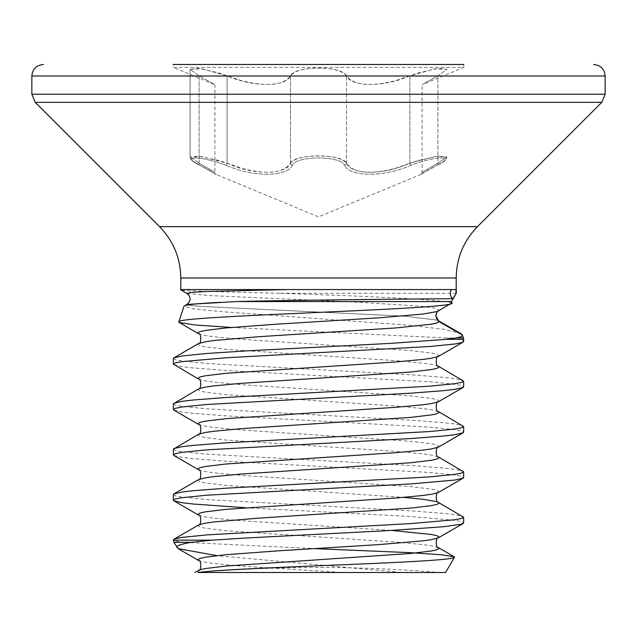 <?xml version="1.0" encoding="UTF-8"?>
<svg xmlns="http://www.w3.org/2000/svg" width="637" height="637" viewBox="0 0 637 637"><rect width="100%" height="100%" fill="white"/><g stroke="black" fill="none" stroke-linecap="round" stroke-linejoin="round"><path stroke-width="0.48" stroke-dasharray="3.19 2.39" d="M180.725 289.572L456.275 289.572M451.49 301.556L443.002 301.556C421.901 298.331 345.875 295.608 279.683 293.275L456.275 293.275M279.683 293.275C222.249 291.929 179.777 290.775 180.725 289.819M443.002 301.556C448.806 301.986 451.776 302.424 451.92 302.87L439.092 310.283L436.886 312.369L435.819 315.952M461.045 333.708L444.347 329.433L411.104 325.38L221.158 311.612L193.234 308.818L183.95 306.309M463.425 337.968L445.582 337.968L231.366 327.45M445.582 337.968L457.31 339.322C461.522 340.039 463.625 340.755 463.64 341.464M245.46 507.745L411.797 516.591L454.89 520.365L461.435 521.631L463.64 522.889M173.36 494.543L175.565 495.801L182.11 497.059L207.32 499.583L411.797 510.922L444.196 513.438L454.89 514.696L463.099 516.599M173.901 455.479L182.11 457.374L192.804 458.632L225.203 461.156L429.68 472.495L454.89 475.011L461.435 476.269L463.64 477.535M173.36 449.189L175.565 450.447L182.11 451.705L207.32 454.229L411.797 465.567L444.196 468.084L454.89 469.342L463.099 471.245M173.901 410.117L182.11 412.02L192.804 413.278L225.203 415.802L429.68 427.14L454.89 429.657L461.435 430.915L463.64 432.173M173.36 403.826L175.565 405.092L182.11 406.35L207.32 408.866L411.797 420.205L444.196 422.729L454.89 423.987L463.099 425.89M173.901 364.762L182.11 366.665L192.804 367.923L225.203 370.439L429.68 381.778L454.89 384.302L461.435 385.56L463.64 386.818M173.36 358.472L175.565 359.73L182.11 360.996L207.32 363.512L411.797 374.851L444.196 377.375L454.89 378.633L463.099 380.528M445.645 572.496L402.393 572.496L216.898 555.631M173.941 542.342L184.555 542.342L314.845 548.616M197.868 572.496L439.132 572.496A1451.389 1451.389 0 0 0 198.585 572.432M451.577 289.572L181.8 289.572M463.808 64.504L173.192 64.504L463.808 64.504L173.192 64.504L173.192 67.387L463.808 67.387L463.808 64.504M199.803 165.182L216.262 174.506L199.803 165.182C178.806 155.555 200.934 155.571 225.864 165.182C200.87 155.555 178.822 155.571 199.803 165.182A2.174 1.401 -62.8 0 1 199.596 165.102A2.174 1.401 117.2 0 0 199.803 165.182M292.439 165.182C287.279 177.293 252.507 177.213 225.864 165.182C252.714 177.293 287.359 177.213 292.439 165.182C296.444 155.555 340.612 155.571 344.561 165.182C340.556 155.555 296.388 155.571 292.439 165.182A2.174 1.983 31.5 0 1 290.496 163.168C294.756 153.557 342.188 153.541 346.504 163.168C342.587 158.525 333.247 156.073 318.5 155.81C303.753 156.073 294.413 158.525 290.496 163.168C285.878 175.183 252.618 175.263 227.106 163.168L218.825 160.468L198.64 156.137L190.065 157.028L201.953 156.598L227.106 163.168L241.582 168.295C267.094 174.92 283.401 173.216 290.496 163.168A2.174 1.983 31.5 0 0 292.439 165.182M411.136 165.182C384.286 177.293 349.641 177.213 344.561 165.182C349.721 177.293 384.493 177.213 411.136 165.182C436.13 155.555 458.178 155.571 437.197 165.182C458.194 155.555 436.066 155.571 411.136 165.182A2.174 0.589 68.6 0 1 409.894 163.168C384.581 175.183 351.202 175.263 346.504 163.168C353.495 173.208 369.802 174.92 395.418 168.295L409.894 163.168L435.023 156.598L446.943 157.02L438.383 156.137L418.175 160.468L409.894 163.168A2.174 0.589 68.6 0 0 411.136 165.182M420.738 174.506L437.197 165.182L420.738 174.506C422.02 174.068 417.354 175.908 437.404 165.102A2.174 1.401 62.8 0 0 437.898 163.168L446.935 157.036L437.898 163.168C417.147 175.223 417.147 175.223 437.898 163.168C417.147 175.223 417.147 175.223 437.898 163.168L437.898 75.843L446.943 69.274L435.007 68.828L409.894 75.843L395.418 80.708C369.93 86.974 353.631 85.358 346.504 75.843C342.292 65.555 294.652 65.571 290.496 75.843C283.465 85.35 267.166 86.974 241.582 80.708L227.106 75.843L202.017 68.828L190.057 69.274L199.102 75.843L214.916 84.665L173.192 67.387L463.808 67.387L422.084 84.665L437.898 75.843L422.084 84.665L422.084 172.5L421.073 174.339L437.404 165.102A2.174 1.401 -117.2 0 0 437.898 163.168L437.898 75.843L446.935 69.274L438.36 68.326L418.175 72.952L409.894 75.843C384.469 87.229 351.29 87.301 346.504 75.843C342.626 70.882 333.294 68.263 318.5 67.976C303.706 68.263 294.374 70.882 290.496 75.843C285.71 87.301 252.531 87.229 227.106 75.843L218.825 72.952L198.656 68.326L190.065 69.274L199.102 75.843L214.916 84.665L214.916 172.5L215.927 174.339L199.596 165.102C188.616 159.178 191.148 159.186 190.057 157.036L199.102 163.168L190.057 157.036L190.049 69.274L190.049 157.028C192.669 160.5 185.654 156.774 199.596 165.102A2.174 1.401 -62.8 0 1 199.102 163.168C219.853 175.223 219.853 175.223 199.102 163.168C219.853 175.223 219.853 175.223 199.102 163.168A2.174 1.401 117.2 0 0 199.596 165.102C219.646 175.908 214.98 174.068 216.262 174.506L318.5 216.859L420.738 174.506M437.197 165.182A2.174 1.401 62.8 0 0 437.404 165.102C448.384 159.178 445.852 159.178 446.943 157.036L446.951 157.02C444.387 160.428 451.307 156.806 437.404 165.102A2.174 1.401 -117.2 0 1 437.197 165.182M346.504 163.168A2.174 1.983 148.5 0 1 344.561 165.182A2.174 1.983 148.5 0 0 346.504 163.168L346.504 75.843L346.504 163.168M227.106 163.168A2.174 0.589 111.4 0 1 225.864 165.182A2.174 0.589 111.4 0 0 227.106 163.168L227.106 75.843L227.106 163.168M439.132 572.496L402.393 572.496M200.106 572.496L200.209 572.488C216.262 572.082 278.751 572.153 341.926 572.488L342.356 572.496M184.555 542.342C177.834 541.721 174.132 540.996 173.463 540.168M445.43 289.572L287.9 289.572M438.447 311.031L439.092 310.283L435.063 308.173L419.337 306.071L351.823 301.858L208.633 295.544L186.928 293.434M437.301 320.1L404.527 316.183L201.021 306.397L190.017 305.418L186.912 304.438L190.017 305.418L201.021 306.397L404.527 316.183L437.301 320.1M457.31 339.322L463.64 339.322M456.211 277.979L180.789 277.979M477.463 226.661L159.537 226.661M601.782 102.342L35.218 102.342M605.15 94.22L31.85 94.22M605.15 75.994L31.85 75.994M409.894 163.168L409.894 75.843L409.894 163.168M290.496 163.168L290.496 75.843L290.496 163.168M199.102 163.168L199.102 75.843L199.102 163.168M198.553 343.55L197.908 344.298L199.739 345.557L205.186 346.823L226.127 349.339L396.015 360.677L422.936 363.201L431.814 364.46L438.447 366.227M198.553 388.912L197.908 389.653L199.739 390.919L205.186 392.177L226.127 394.693L396.015 406.032L422.936 408.556L431.814 409.814L438.447 411.59M198.553 434.267L197.908 435.015L199.739 436.273L205.186 437.531L226.127 440.048L396.015 451.386L422.936 453.91L431.814 455.168L438.447 456.944M198.553 479.621L197.908 480.37L199.739 481.628L205.186 482.886L226.127 485.41L403.77 497.378M198.553 524.976L197.908 525.724L199.739 526.982L205.186 528.24L226.127 530.764L396.015 542.103L422.936 544.619L431.814 545.885L438.447 547.653M198.553 570.33L197.908 571.078L200.209 572.488M198.553 333.708L205.186 335.484L214.064 336.742L240.985 339.258L410.873 350.597L431.814 353.121L437.261 354.379L439.092 355.637L438.447 356.386M198.553 379.063L205.186 380.838L214.064 382.096L240.985 384.613L410.873 395.951L431.814 398.475L437.261 399.733L439.092 400.992L438.447 401.74M198.553 424.417L205.186 426.193L214.064 427.451L240.985 429.975L410.873 441.314L431.814 443.83L437.261 445.088L439.092 446.354L438.447 447.094M198.553 469.772L205.186 471.547L214.064 472.805L240.985 475.329L410.873 486.668L431.814 489.184L437.261 490.45L439.092 491.708L438.447 492.457M198.553 515.134L205.186 516.902L214.064 518.168L240.985 520.684L391.54 530.422M198.553 560.488L205.186 562.264L214.064 563.522L240.985 566.038L341.926 572.488M436.178 313.89L436.886 312.369"/><path stroke-width="0.96" d="M183.95 306.309C184.818 304.805 197.056 303.483 220.665 302.32L186.912 304.438C191.172 300.553 191.172 296.89 186.92 293.434L190.352 292.471L205.958 291.507L287.9 289.572L181.975 289.572L456.275 289.572L456.275 293.275L452.875 298.705C451.506 298.705 314.479 299.645 236.677 301.556L451.49 301.556L451.92 302.87C461.554 309.375 171.48 315.729 178.83 321.94L183.95 306.309L186.912 304.438L236.677 301.556M186.92 293.434L180.725 289.819M231.366 327.45L195.002 324.974L179.204 322.481L198.553 333.708L197.908 332.96L199.739 331.702L205.186 330.444L226.127 327.92L277.254 324.137L378.792 317.839L422.936 314.065L437.261 311.541L451.92 302.87M438.447 311.031C437.46 311.079 436.584 312.719 435.819 315.952L439.092 321.621L462.494 335.134L461.045 333.708L437.301 320.1L438.582 320.634L436.751 318.755L435.947 316.31L436.178 313.89M446.633 339.322L456.14 337.968C460.686 337.029 462.804 336.081 462.494 335.134L463.425 337.968A4.355 4.355 0 0 1 463.64 339.322L446.633 339.322L391.07 343.351L245.93 350.915L207.32 353.431L182.11 355.956L173.901 357.851L173.36 358.472L173.36 364.141L198.553 379.063C201.483 378.171 201.483 389.804 198.553 388.912L173.36 403.826L173.36 409.495L173.901 410.117L198.553 424.417C201.483 423.525 201.483 435.159 198.553 434.267L173.36 449.189L173.36 454.858L173.901 455.479L198.553 469.772C201.483 468.88 201.483 480.513 198.553 479.621L173.901 493.922L173.36 494.543L173.36 500.212L173.901 500.833L182.11 502.728L192.804 503.986L245.46 507.745M179.204 322.481L178.83 321.94M463.64 339.322L463.64 341.464L461.435 342.722L454.89 343.988L429.68 346.504L225.203 357.843L182.11 361.625L175.565 362.883L173.36 364.141M463.64 522.889L461.435 524.147L444.196 526.672L391.07 530.446L245.93 538.01L212.113 540.168L191.164 542.342L173.941 542.342L173.36 540.168L173.901 539.276L175.565 538.639L182.11 537.381L207.32 534.857L411.797 523.518L454.89 519.736L461.435 518.478L463.64 517.22L463.64 522.889M463.099 342.085L438.447 356.386C435.517 355.494 435.517 367.127 438.447 366.227L463.64 381.149L463.64 386.818L463.099 387.439L438.447 401.74C435.517 400.848 435.517 412.481 438.447 411.59L463.64 426.511L463.64 432.173L463.099 432.794L438.447 447.094C435.517 446.203 435.517 457.836 438.447 456.944L463.64 471.866L463.64 477.535L463.099 478.156L454.89 480.051L411.797 483.833L207.32 495.172L182.11 497.688L175.565 498.954L173.36 500.212M463.64 471.866L461.435 473.124L454.89 474.382L429.68 476.906L225.203 488.245L192.804 490.761L182.11 492.019L173.901 493.922M463.099 432.794L454.89 434.697L444.196 435.955L411.797 438.479L207.32 449.818L182.11 452.334L175.565 453.592L173.36 454.858M463.64 426.511L461.435 427.769L454.89 429.027L429.68 431.544L225.203 442.882L192.804 445.406L182.11 446.664L173.901 448.567M463.099 387.439L454.89 389.342L444.196 390.6L411.797 393.117L207.32 404.455L182.11 406.979L175.565 408.237L173.36 409.495M463.64 381.149L461.435 382.415L454.89 383.673L429.68 386.189L225.203 397.528L192.804 400.052L182.11 401.31L173.901 403.205M403.77 497.378L422.936 499.265L437.261 501.789L463.64 517.22M198.163 572.496L445.645 572.496L454.444 557.264C454.221 559.716 405.116 562.208 343.152 564.748C281.825 567.288 215.895 569.852 198.163 572.496L197.868 572.496A1451.389 1451.389 0 0 1 198.585 572.432M216.898 555.631L178.129 548.64L173.941 542.342M314.845 548.616L409.925 552.661L440.836 554.708L454.157 556.77L454.444 557.264M173.192 64.504L463.808 64.504M177.03 547.685C176.059 545.893 180.773 544.109 191.164 542.342M445.43 289.572L451.577 289.572A6.545 6.537 -90 0 0 452.875 298.705M439.092 321.621L438.582 320.634L439.092 321.621L437.261 322.879L431.814 324.137L396.015 327.92L258.208 336.742L214.064 340.516L205.186 341.782L198.553 343.55L173.901 357.851M456.004 289.572L456.004 293.275M173.36 540.168L212.113 540.168M180.789 289.572L180.789 277.979L456.211 277.979C456.498 258.057 463.585 240.953 477.463 226.661L601.782 102.342L605.15 94.22L605.15 75.994C604.529 69.083 600.699 65.253 593.66 64.504M180.789 277.979C180.502 258.057 173.415 240.953 159.537 226.661L477.463 226.661M159.537 226.661L35.218 102.342L601.782 102.342M35.218 102.342L31.85 94.22L605.15 94.22M31.85 94.22L31.85 75.994L605.15 75.994M456.14 337.968L463.425 337.968M438.447 366.227L439.092 366.976L437.261 368.234L431.814 369.5L410.873 372.016L240.985 383.355L214.064 385.879L205.186 387.137L198.553 388.912M438.447 411.59L439.092 412.33L437.261 413.596L431.814 414.854L410.873 417.37L240.985 428.709L214.064 431.233L205.186 432.491L198.553 434.267M438.447 456.944L439.092 457.692L437.261 458.951L431.814 460.209L410.873 462.733L240.985 474.071L214.064 476.587L205.186 477.846L198.553 479.621M463.099 478.156L438.447 492.457C435.517 491.557 435.517 503.19 438.447 502.298L439.092 503.047L437.261 504.305L431.814 505.563L410.873 508.087L258.208 518.168L214.064 521.942L205.186 523.2L198.553 524.976L173.901 539.276M391.54 530.422L431.814 534.547L437.261 535.805L439.092 537.063L438.447 537.811C435.517 536.911 435.517 548.553 438.447 547.653L439.092 548.401L437.261 549.659L431.814 550.917L410.873 553.442L226.127 566.038L205.186 568.562L199.739 569.82L194.834 572.496M438.447 356.386L431.814 358.161L422.936 359.419L396.015 361.935L226.127 373.274L205.186 375.798L199.739 377.056L197.908 378.314L198.553 379.063M438.447 401.74L431.814 403.516L422.936 404.774L396.015 407.298L226.127 418.636L205.186 421.153L199.739 422.411L197.908 423.669L198.553 424.417M438.447 447.094L431.814 448.87L422.936 450.128L396.015 452.652L226.127 463.991L205.186 466.507L199.739 467.765L197.908 469.031L198.553 469.772M438.447 492.457L431.814 494.224L422.936 495.482L396.015 498.007L226.127 509.345L205.186 511.861L199.739 513.127L197.908 514.385L198.553 515.134C201.483 514.234 201.483 525.875 198.553 524.976M463.099 523.51L438.447 537.811L431.814 539.579L422.936 540.845L378.792 544.619L277.254 550.917L226.127 554.7L205.186 557.224L199.739 558.482L197.908 559.74L198.553 560.488C201.483 559.589 201.483 571.23 198.553 570.33M456.211 289.572L456.211 277.979M31.85 75.994C32.471 69.083 36.301 65.253 43.34 64.504M438.447 547.653L454.157 556.77M198.553 333.708C201.483 332.809 201.483 344.45 198.553 343.55M178.129 548.64L198.553 560.488M173.901 500.833L198.553 515.134M451.49 301.556L456.275 293.275"/></g></svg>
